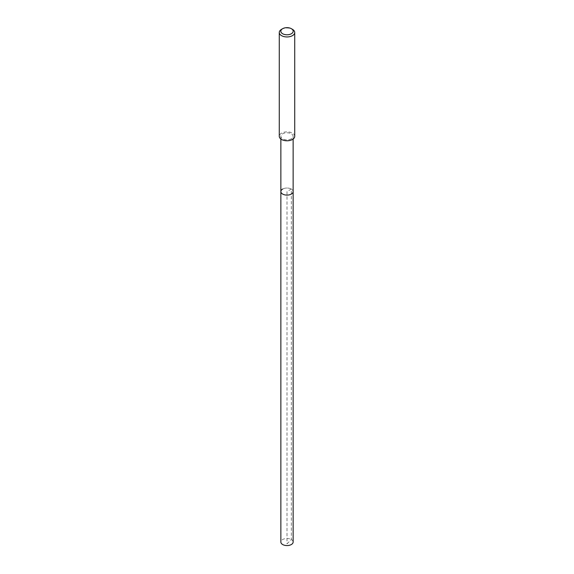 <?xml version="1.0" encoding="UTF-8"?>
<svg xmlns="http://www.w3.org/2000/svg" width="574" height="574" viewBox="0 0 574 574"><rect width="100%" height="100%" fill="white"/><g stroke="black" fill="none" stroke-linecap="round" stroke-linejoin="round"><path stroke-width="0.43" stroke-dasharray="2.87 2.15" d="M293.135 542.028A6.135 3.537 0 0 0 289.346 538.756A6.135 3.537 0 0 0 282.666 539.524A6.135 3.537 0 0 0 280.865 542.028M282.666 189.061A6.135 3.537 180 0 1 289.346 188.294A6.135 3.537 180 0 1 293.135 191.565A6.135 3.537 0 0 0 289.346 188.294A6.135 3.537 0 0 0 282.666 189.061A6.135 3.537 0 0 0 280.865 191.565M291.334 138.829A6.135 3.537 180 0 1 284.654 139.597A6.135 3.537 180 0 1 280.865 136.325A6.135 3.537 180 0 1 282.666 133.821A6.135 3.537 180 0 1 289.346 133.053A6.135 3.537 180 0 1 293.135 136.325A6.135 3.537 180 0 1 291.334 138.829M294.72 136.325A7.72 4.456 0 0 0 289.956 132.207A7.72 4.456 0 0 0 281.54 133.175A7.72 4.456 0 0 0 279.28 136.325M281.54 29.331A7.72 4.456 180 0 1 292.46 29.331M287 543.851L291.334 539.524L291.334 189.061L287 191.565L287 543.851M280.865 136.325L280.865 139.037M293.135 136.325L293.135 139.037"/><path stroke-width="0.86" d="M280.865 139.037L280.865 542.028A6.135 3.537 0 0 0 284.654 545.3A6.135 3.537 0 0 0 291.334 544.532A6.135 3.537 0 0 0 293.135 542.028L293.135 191.565A6.135 3.537 180 0 1 291.334 194.069A6.135 3.537 180 0 1 284.654 194.837A6.135 3.537 180 0 1 280.865 191.565A6.135 3.537 180 0 1 282.666 189.061M280.865 191.565A6.135 3.537 0 0 0 284.654 194.837A6.135 3.537 0 0 0 291.334 194.069A6.135 3.537 0 0 0 293.135 191.565L293.135 139.037M279.28 32.481L279.28 136.325A7.72 4.456 0 0 0 284.044 140.443A7.72 4.456 0 0 0 292.46 139.482A7.72 4.456 0 0 0 294.72 136.325L294.72 32.481A7.72 4.456 180 0 1 292.46 35.638A7.72 4.456 180 0 1 284.044 36.607A7.72 4.456 180 0 1 279.28 32.481A7.72 4.456 180 0 1 281.54 29.331L282.63 28.7A6.178 3.566 180 0 1 291.37 28.7A6.178 3.566 180 0 1 291.37 33.744A6.178 3.566 180 0 1 282.63 33.744A6.178 3.566 180 0 1 282.63 28.7L281.54 29.331M291.37 28.7L292.46 29.331A7.72 4.456 180 0 1 294.72 32.481"/></g></svg>
